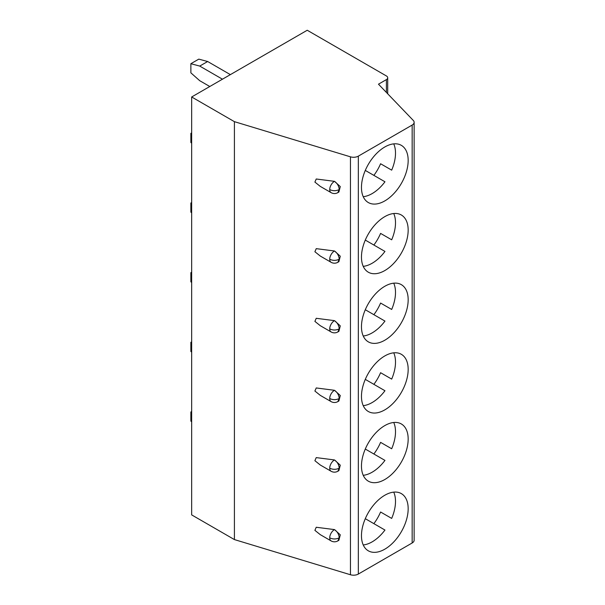 <?xml version="1.0" encoding="UTF-8"?>
<svg xmlns="http://www.w3.org/2000/svg" width="605" height="605" viewBox="0 0 605 605"><rect width="100%" height="100%" fill="white"/><g stroke="black" fill="none" stroke-linecap="round" stroke-linejoin="round"><path stroke-width="0.91" d="M307.234 30.25L191.664 96.974L234.407 121.658L350.461 156.831A6.716 3.88 0 0 0 358.334 156.143L412.164 125.061A6.716 3.88 0 0 0 414.13 122.323A6.716 3.88 0 0 0 413.291 120.44L378.473 84.186L386.398 79.61A4.477 2.586 0 0 0 387.707 77.78A4.477 2.586 0 0 0 386.398 75.95L307.234 30.25M191.664 96.974L191.664 514.893L234.407 539.577L350.461 574.75A6.716 3.88 0 0 0 358.334 574.062L412.164 542.98A6.716 3.88 0 0 0 414.13 540.235L414.13 122.323M191.664 421.814L190.87 421.11L190.87 411.967L191.664 412.179M190.87 411.967L191.664 411.513M234.407 121.658L234.407 539.577M339.216 537.837C336.032 539.335 332.863 539.335 329.717 537.837A6.716 3.88 120 0 1 334.489 529.594L340.282 534.828L338.891 540.295L337.832 540.908L339.216 537.837C338.951 534.366 337.363 531.621 334.467 529.594L316.233 527.258L314.895 530.351L320.264 534.646L331.109 540.908A6.716 6.716 0 0 0 337.824 540.908L337.772 540.938M339.216 468.187C336.032 469.684 332.863 469.684 329.717 468.187A6.716 3.88 120 0 1 334.489 459.944L340.282 465.177L338.891 470.645L337.832 471.257L339.216 468.187C338.951 464.716 337.363 461.97 334.467 459.944L316.233 457.607L314.895 460.7L320.264 464.995L331.109 471.257A6.716 6.716 0 0 0 337.824 471.257L337.772 471.287M339.216 398.529C336.032 400.034 332.863 400.034 329.717 398.529A6.716 3.88 120 0 1 334.489 390.293L340.282 395.519L338.891 400.994L337.832 401.599L339.216 398.529C338.951 395.065 337.363 392.32 334.467 390.293L316.233 387.949L314.895 391.042L320.264 395.345L331.109 401.607A6.716 6.716 0 0 0 337.824 401.607L337.772 401.637M339.216 328.878C336.032 330.383 332.863 330.383 329.717 328.878A6.716 3.88 120 0 1 334.489 320.642L340.282 325.868L338.891 331.336L337.832 331.948L339.216 328.878C338.951 325.414 337.363 322.662 334.467 320.642L316.233 318.298L314.895 321.391L320.264 325.687L331.109 331.956A6.716 6.716 0 0 0 337.824 331.956L337.772 331.986M339.216 259.227C336.032 260.725 332.863 260.725 329.717 259.227A6.716 3.88 120 0 1 334.489 250.984L340.282 256.217L338.891 261.685L337.832 262.298L339.216 259.227C338.951 255.756 337.363 253.011 334.467 250.984L316.233 248.647L314.895 251.74L320.264 256.036L331.109 262.298A6.716 6.716 0 0 0 337.824 262.298L337.772 262.328M339.216 189.569C336.032 191.074 332.863 191.074 329.717 189.569A6.716 3.88 120 0 1 334.489 181.334L340.282 186.567L338.891 192.035L337.832 192.647L339.216 189.569C338.951 186.106 337.363 183.36 334.467 181.334L316.233 178.997L314.895 182.082L320.264 186.385L331.109 192.647A6.716 6.716 0 0 0 337.824 192.647L337.772 192.677M384.818 495.238A33.025 19.065 120 0 0 363.242 524.346A33.025 19.065 120 0 0 368.301 550.807A33.025 19.065 120 0 0 384.818 549.174A33.025 19.065 120 0 0 406.394 520.066A33.025 19.065 120 0 0 401.327 493.604A33.025 19.065 120 0 0 384.818 495.238M384.818 425.587A33.025 19.065 120 0 0 363.242 454.688A33.025 19.065 120 0 0 368.301 481.156A33.025 19.065 120 0 0 384.818 479.515A33.025 19.065 120 0 0 406.394 450.415A33.025 19.065 120 0 0 401.327 423.954A33.025 19.065 120 0 0 384.818 425.587M384.818 355.937A33.025 19.065 120 0 0 363.242 385.037A33.025 19.065 120 0 0 368.301 411.498A33.025 19.065 120 0 0 384.818 409.865A33.025 19.065 120 0 0 406.394 380.764A33.025 19.065 120 0 0 401.327 354.296A33.025 19.065 120 0 0 384.818 355.937M384.818 286.278A33.025 19.065 120 0 0 363.242 315.387A33.025 19.065 120 0 0 368.301 341.848A33.025 19.065 120 0 0 384.818 340.214A33.025 19.065 120 0 0 406.394 311.114A33.025 19.065 120 0 0 401.327 284.645A33.025 19.065 120 0 0 384.818 286.278M384.818 216.628A33.025 19.065 120 0 0 363.242 245.728A33.025 19.065 120 0 0 368.301 272.197A33.025 19.065 120 0 0 384.818 270.556A33.025 19.065 120 0 0 406.394 241.455A33.025 19.065 120 0 0 401.327 214.994A33.025 19.065 120 0 0 384.818 216.628M384.818 146.977A33.025 19.065 120 0 0 363.242 176.078A33.025 19.065 120 0 0 368.301 202.539A33.025 19.065 120 0 0 384.818 200.905A33.025 19.065 120 0 0 406.394 171.805A33.025 19.065 120 0 0 401.327 145.344A33.025 19.065 120 0 0 384.818 146.977M363.234 544.961A33.025 19.065 120 0 0 372.151 541.861A33.025 19.065 120 0 0 384.962 530.048L365.291 518.689M393.734 492.137A33.025 19.065 120 0 1 391.677 518.409L380.59 512.011A33.025 19.065 120 0 1 373.875 523.643M391.677 518.409L380.59 512.011M363.234 475.311A33.025 19.065 120 0 0 372.151 472.202A33.025 19.065 120 0 0 384.962 460.39L365.291 449.039M393.734 422.479A33.025 19.065 120 0 1 391.677 448.759L380.59 442.361A33.025 19.065 120 0 1 373.875 453.992M391.677 448.759L380.59 442.361M363.234 405.66A33.025 19.065 120 0 0 372.151 402.552A33.025 19.065 120 0 0 384.962 390.739L365.291 379.38M393.734 352.828A33.025 19.065 120 0 1 391.677 379.108L380.59 372.703A33.025 19.065 120 0 1 373.875 384.341M391.677 379.108L380.59 372.703M363.234 336.002A33.025 19.065 120 0 0 372.151 332.901A33.025 19.065 120 0 0 384.962 321.089L365.291 309.73M393.734 283.178A33.025 19.065 120 0 1 391.677 309.45L380.59 303.052A33.025 19.065 120 0 1 373.875 314.691M391.677 309.45L380.59 303.052M363.234 266.351A33.025 19.065 120 0 0 372.151 263.251A33.025 19.065 120 0 0 384.962 251.43L365.291 240.079M393.734 213.527A33.025 19.065 120 0 1 391.677 239.799L380.59 233.401A33.025 19.065 120 0 1 373.875 245.033M391.677 239.799L380.59 233.401M363.234 196.701A33.025 19.065 120 0 0 372.151 193.592A33.025 19.065 120 0 0 384.962 181.78L365.291 170.421M393.734 143.869A33.025 19.065 120 0 1 391.677 170.149L380.59 163.751A33.025 19.065 120 0 1 373.875 175.382M391.677 170.149L380.59 163.751M191.664 352.155L190.87 351.46L190.87 342.317L191.664 342.528M190.87 342.317L191.664 341.855M191.664 282.505L190.87 281.801L190.87 272.666L191.664 272.878M190.87 272.666L191.664 272.205M191.664 212.854L190.87 212.151L190.87 203.008L191.664 203.22M190.87 203.008L191.664 202.554M191.664 143.204L190.87 142.5L190.87 133.357L191.664 133.569M190.87 133.357L191.664 132.903M209.791 86.507L199.733 80.707L190.87 72.842L190.87 63.706L199.733 66.081L222.459 79.202M199.733 66.081L207.651 61.513L230.369 74.627M190.87 63.706L198.788 59.131L207.651 61.513M350.461 156.831L350.461 574.75M358.334 156.143L358.334 574.062M412.164 125.061L412.164 542.98M386.398 79.61L386.398 92.436M329.717 537.837A6.716 3.88 120 0 0 331.109 540.908M329.717 468.187A6.716 3.88 120 0 0 331.109 471.257M329.717 398.529A6.716 3.88 120 0 0 331.109 401.607M329.717 328.878A6.716 3.88 120 0 0 331.109 331.956M329.717 259.227A6.716 3.88 120 0 0 331.109 262.298M329.717 189.569A6.716 3.88 120 0 0 331.109 192.647M387.707 93.798L387.707 77.78"/></g></svg>
